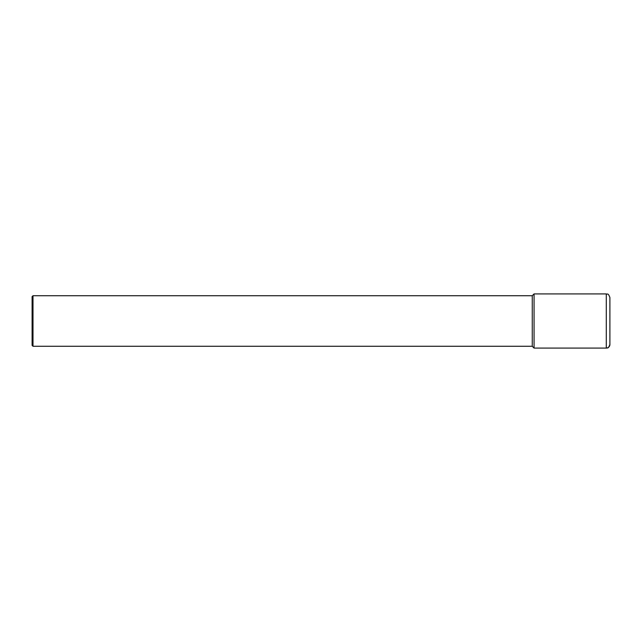 <?xml version="1.0" encoding="UTF-8"?>
<svg xmlns="http://www.w3.org/2000/svg" width="642" height="642" viewBox="0 0 642 642"><rect width="100%" height="100%" fill="white"/><g stroke="black" fill="none" stroke-linecap="round" stroke-linejoin="round"><path stroke-width="0.96" d="M532.258 346.279L532.258 295.721L534.064 293.916L606.289 293.916L606.289 348.084L534.064 348.084L534.064 293.916L534.064 348.084L532.258 346.279L32.999 346.279L32.1 345.38L32.1 296.62L32.999 295.721L32.999 346.279M532.258 295.721L32.999 295.721M606.289 293.916C607.396 294.726 607.958 292.335 609.9 297.527L609.9 344.473A3.611 3.611 0 0 1 606.289 348.084C607.396 347.274 607.958 349.665 609.9 344.473M534.064 348.084L606.289 348.084"/></g></svg>
